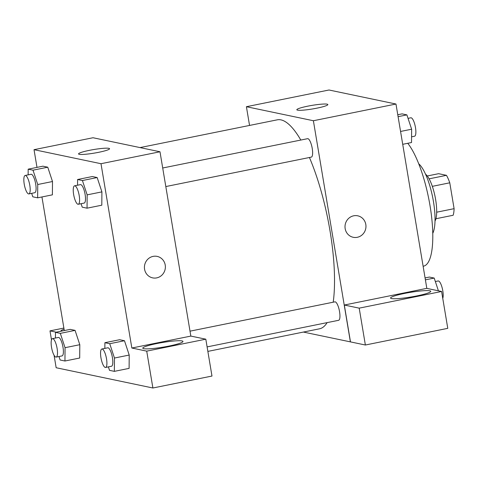 <?xml version="1.0" encoding="UTF-8"?>
<svg xmlns="http://www.w3.org/2000/svg" width="478" height="478" viewBox="0 0 478 478"><rect width="100%" height="100%" fill="white"/><g stroke="black" fill="none" stroke-linecap="round" stroke-linejoin="round"><path stroke-width="0.72" d="M427.272 175.982L438.631 173.687L446.464 175.324A24.282 6.812 -101.4 0 1 449.774 182.811L454.1 208.671A24.282 6.812 -101.4 0 1 453.144 215.261L435.918 218.745M425.54 174.201A25.083 7.033 78.6 0 1 435.088 196.661A25.083 7.033 78.6 0 1 435.022 221.063M429.101 178.838L446.464 175.324M436.683 212.196L454.1 208.671M432.321 186.342L449.774 182.811M418.71 163.787A37.625 10.552 78.6 0 1 432.638 197.157A37.625 10.552 78.6 0 1 432.775 233.312M407.758 143.298A65.845 18.469 78.6 0 1 431.27 214.114A65.845 18.469 78.6 0 1 423.55 266.168L423.12 266.258M249.546 125.433L246.409 106.708L329.001 90.001L395.975 104.031L426.824 288.383M353.684 215.799A10.976 10.456 -78.2 0 1 357.735 215.811A10.976 10.456 -78.2 0 1 365.724 228.699A10.976 10.456 -78.2 0 1 353.236 237.291A10.976 10.456 -78.2 0 1 345.008 226.524A10.976 10.456 -78.2 0 1 353.684 215.799M344.321 305.036L426.723 288.359L441.606 291.478L359.199 308.149L344.321 305.036L350.488 341.895L303.387 332.067M246.409 106.708L313.383 120.737L395.975 104.031M313.383 120.737L350.392 341.913M353.236 237.291A10.976 10.456 101.8 0 0 365.718 228.699A10.976 10.456 101.8 0 0 357.735 215.811M429.836 290.797A20.381 2.342 170.5 0 1 430.762 291.311A20.381 2.342 170.5 0 1 411.05 296.987A20.381 2.342 170.5 0 1 390.562 298.039A20.381 2.342 170.5 0 1 407.411 292.871A20.381 2.342 170.5 0 1 429.836 290.797M359.199 308.149L365.371 345.014L350.488 341.895M441.606 291.478L447.772 328.344L365.371 345.014M327.137 104.168A15.726 1.81 170.5 0 1 327.854 104.562A15.726 1.81 170.5 0 1 312.642 108.942A15.726 1.81 170.5 0 1 296.832 109.755A15.726 1.81 170.5 0 1 309.834 105.763A15.726 1.81 170.5 0 1 327.137 104.168M207.105 346.903L338.627 320.296A9.405 2.641 -101.4 0 0 339.553 311.662A9.405 2.641 -101.4 0 0 334.893 301.857L190.017 331.17M165.812 186.557L311.321 157.119A9.405 2.641 -101.4 0 0 312.242 148.485A9.405 2.641 -101.4 0 0 307.587 138.68L162.705 167.993M333.214 302.198A106.6 29.899 -101.4 0 0 330.029 230.94A106.6 29.899 -101.4 0 0 309.427 157.501M300.805 140.048A106.6 29.899 -101.4 0 0 277.264 119.829L140.03 147.588M207.858 351.396L319.543 328.798A106.6 29.899 -101.4 0 0 327.107 322.626M36.991 167.39L34.028 149.68L93.019 137.742L159.993 151.771L190.836 336.088L205.815 339.183L146.722 351.139L131.844 348.02L190.836 336.088M205.815 339.183L211.981 376.049L152.894 387.999L56.153 367.737L54.062 355.232M182.052 340.928A20.381 2.342 170.5 0 1 182.978 341.441A20.381 2.342 170.5 0 1 163.267 347.118A20.381 2.342 170.5 0 1 142.779 348.169A20.381 2.342 170.5 0 1 159.634 343.001A20.381 2.342 170.5 0 1 182.052 340.928M61.053 331.224A20.381 2.342 170.5 0 1 60.927 331.021A20.381 2.342 170.5 0 1 64.064 329.181M63.879 328.063L49.987 330.872L56.273 332.192M49.987 330.872L51.493 339.864M146.722 351.139L152.894 387.999M104.855 348.396L104.897 342.702L119.649 339.715L124.477 340.73L129.215 355.046M77.55 185.219L77.591 179.519L92.338 176.537L97.171 177.547L101.91 191.869M28.136 174.87L28.178 169.17L42.93 166.189L47.764 167.198L52.496 181.521L52.389 194.845L37.643 197.826L32.809 196.816L31.662 193.351M55.442 338.048L55.49 332.347L70.236 329.366L75.07 330.376L79.802 344.698L79.695 358.022L64.948 361.01L60.114 359.994L58.967 356.528M34.028 149.68L100.995 163.709L131.844 348.02M64.297 330.567L41.939 196.96M98.725 152.297A15.726 1.81 170.5 0 1 78.547 153.916A15.726 1.81 170.5 0 1 93.76 149.536A15.726 1.81 170.5 0 1 109.57 148.724A15.726 1.81 170.5 0 1 98.725 152.297M100.995 163.709L159.993 151.771M153.103 256.381A10.976 10.456 -78.2 0 1 157.148 256.393A10.976 10.456 -78.2 0 1 165.137 269.275A10.976 10.456 -78.2 0 1 152.649 277.873A10.976 10.456 -78.2 0 1 144.422 267.106A10.976 10.456 -78.2 0 1 153.103 256.381M152.649 277.873A10.976 10.456 101.8 0 0 165.137 269.275A10.976 10.456 101.8 0 0 157.148 256.393M28.178 169.17L33.012 170.18L37.744 184.514L37.643 197.826M28.877 193.913L34.775 192.718A9.405 2.641 -101.4 0 0 35.497 182.978A9.405 2.641 -101.4 0 0 31.046 174.279L25.149 175.474A9.405 2.641 -101.4 0 0 24.223 184.108A9.405 2.641 -101.4 0 0 28.877 193.913A9.405 2.641 -101.4 0 0 29.594 184.167A9.405 2.641 -101.4 0 0 25.149 175.474M37.744 184.514L52.49 181.526L47.764 167.198L42.93 166.189M33.012 170.18L47.764 167.198M77.591 179.519L82.425 180.535L87.151 194.863L87.05 208.181L82.216 207.165L81.075 203.7M78.284 204.261L84.188 203.072A9.405 2.641 -101.4 0 0 84.905 193.327A9.405 2.641 -101.4 0 0 80.453 184.633L74.556 185.823A9.405 2.641 -101.4 0 0 73.63 194.462A9.405 2.641 -101.4 0 0 78.284 204.261A9.405 2.641 -101.4 0 0 79.007 194.522A9.405 2.641 -101.4 0 0 74.556 185.823M87.151 194.863L101.904 191.881L101.802 205.193L87.05 208.181M92.338 176.537L97.171 177.547L101.904 191.881M82.425 180.535L97.171 177.547M55.49 332.347L60.324 333.363L65.05 347.691L64.948 361.01M56.183 357.09L62.08 355.895A9.405 2.641 -101.4 0 0 62.803 346.156A9.405 2.641 -101.4 0 0 58.352 337.456L52.455 338.651A9.405 2.641 -101.4 0 0 51.528 347.285A9.405 2.641 -101.4 0 0 56.183 357.09A9.405 2.641 -101.4 0 0 56.906 347.351A9.405 2.641 -101.4 0 0 52.455 338.651M65.05 347.691L79.802 344.704L75.07 330.376L70.236 329.366M60.324 333.363L75.07 330.376M104.897 342.702L109.731 343.712L114.463 358.04L114.356 371.358L109.522 370.348L108.381 366.877M105.596 367.445L111.493 366.25A9.405 2.641 -101.4 0 0 112.216 356.504A9.405 2.641 -101.4 0 0 107.765 347.811L101.862 349.006A9.405 2.641 -101.4 0 0 100.936 357.64A9.405 2.641 -101.4 0 0 105.596 367.445A9.405 2.641 -101.4 0 0 106.313 357.699A9.405 2.641 -101.4 0 0 101.862 349.006M114.463 358.04L129.209 355.058L129.108 368.377L114.356 371.358M119.649 339.715L124.477 340.73L129.209 355.058M109.731 343.712L124.477 340.73M397.768 114.744L402.064 113.872L406.898 114.887L411.63 129.215L411.528 142.534L402.715 144.314M400.564 131.456L411.63 129.215M398.09 116.668L406.898 114.887M411.57 136.833L414.563 136.23A9.405 2.641 -101.4 0 0 415.28 126.485A9.405 2.641 -101.4 0 0 410.829 117.791L408.045 118.353M425.073 277.921L429.375 277.055L434.203 278.065L438.41 290.809M425.396 279.845L434.203 278.065M442.765 298.386A9.405 2.641 -101.4 0 0 442.138 287.75A9.405 2.641 -101.4 0 0 438.135 280.968L435.35 281.536"/></g></svg>
